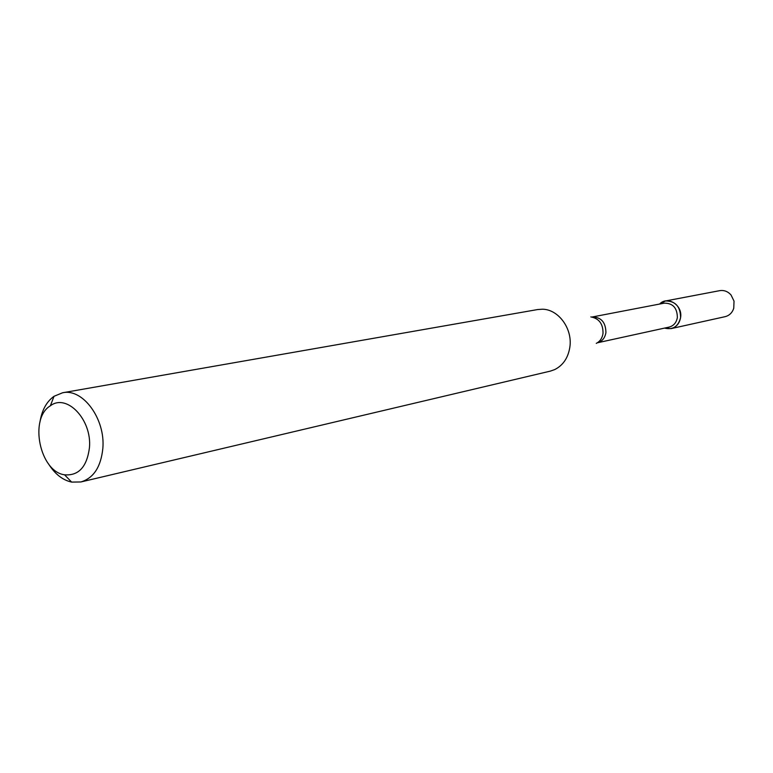 <?xml version="1.0" encoding="UTF-8"?>
<svg xmlns="http://www.w3.org/2000/svg" width="773" height="773" viewBox="0 0 773 773"><rect width="100%" height="100%" fill="white"/><g stroke="black" fill="none" stroke-linecap="round" stroke-linejoin="round"><path stroke-width="1.16" d="M665.437 300.977L659.591 304.05C667.592 295.431 682.849 305.161 680.588 317.587C678.259 326.602 672.906 330.1 664.529 328.09L671.119 328.612L725.074 316.679C729.354 315.577 732.253 312.775 733.761 308.263L734.021 301.103L731.036 294.977C727.866 291.431 724.098 289.991 719.721 290.658L665.437 300.977C675.38 300.948 680.433 306.485 680.588 317.587C679.496 323.491 676.336 327.163 671.119 328.612M597.365 342.797C602.109 341.482 604.959 338.072 605.926 332.574C605.723 322.206 601.104 317.027 592.07 317.017L664.239 303.161C672.848 303.113 677.225 307.905 677.361 317.539C676.423 322.65 673.679 325.839 669.147 327.085L597.336 342.806M39.945 422.145C41.81 410.299 46.506 401.689 54.013 396.298L62.603 392.771L537.65 309.548L542.366 309.219C558.367 309.229 572.629 328.602 569.885 346.942C568.232 357.706 563.198 365.243 554.763 369.562L550.308 371.127L80.923 481.956L71.647 482.101C62.623 480.12 54.912 474.052 48.515 463.897M62.603 392.771C82.788 388.065 105.524 418.956 102.848 448.34C100.934 466.892 93.63 478.101 80.923 481.956M89.455 447.644C86.953 466.873 78.653 475.926 64.555 474.806C39.781 471.646 28.852 418.473 50.371 405.796C66.778 393.109 92.103 419.729 89.455 447.644M590.833 316.911C599.085 318.428 603.153 323.926 603.017 333.414C602.283 338.13 600.032 341.453 596.273 343.386M64.555 474.806L71.647 482.101M50.371 405.796L54.013 396.298"/></g></svg>
